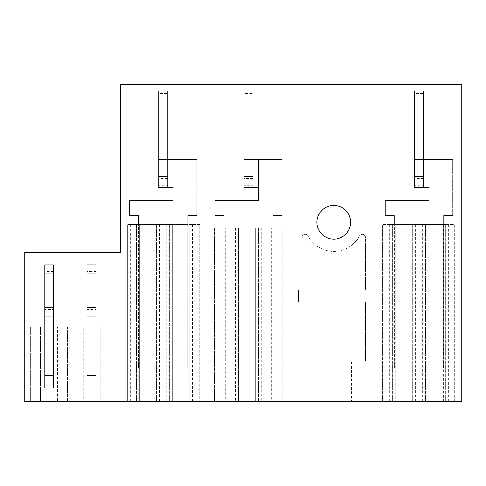 <?xml version="1.0" encoding="UTF-8"?>
<svg xmlns="http://www.w3.org/2000/svg" width="486" height="486" viewBox="0 0 486 486"><rect width="100%" height="100%" fill="white"/><g stroke="black" fill="none" stroke-linecap="round" stroke-linejoin="round"><path stroke-width="0.36" stroke-dasharray="2.43 1.82" d="M24.3 401.412L24.3 252.513L120.467 252.513L120.467 84.588L461.7 84.588L461.7 401.412L301.83 401.412L301.83 301.776L298.471 301.776L298.471 290.021L301.83 290.021L301.83 237.751A3.359 3.359 0 0 1 308.142 236.153A3.359 3.359 0 0 0 301.83 237.751L301.83 290.021L298.471 290.021L298.471 301.776L301.83 301.776L301.83 361.11L365.642 361.11L301.83 361.11L301.83 401.412L24.3 401.412M316.945 222.29A16.791 16.791 0 0 1 333.736 205.493A16.791 16.791 0 0 1 350.534 222.29A16.791 16.791 0 0 1 333.736 239.082A16.791 16.791 0 0 1 316.945 222.29M365.642 361.11L365.642 301.776L365.642 361.11M351.651 361.11L315.827 361.11L351.651 361.11L351.651 401.412L315.827 401.412L351.651 401.412M315.827 361.11L315.827 401.412M359.33 236.153A29.105 29.105 0 0 1 308.142 236.153A29.105 29.105 0 0 0 359.33 236.153A3.359 3.359 0 0 1 365.642 237.751L365.642 290.021L369.002 290.021L369.002 301.776L365.642 301.776L369.002 301.776L369.002 290.021L365.642 290.021L365.642 237.751A3.359 3.359 0 0 0 359.33 236.153M67.511 401.412L30.569 401.412L67.511 401.412L30.569 401.412L40.587 401.412L40.587 326.963L40.587 401.412L67.511 401.412L67.511 326.963L30.569 326.963L57.494 326.963L57.494 401.412L57.494 326.963L30.569 326.963L30.569 401.412L30.569 326.963L30.569 401.412L30.569 326.963L67.511 326.963L57.494 326.963L67.511 326.963L67.511 401.412M214.563 401.412L225.2 401.412L225.2 227.885L211.762 227.885L214.563 227.885L214.563 401.412L214.563 227.885L285.094 227.885L285.094 401.412L214.563 401.412M282.293 401.412L285.094 401.412L285.094 227.885L282.293 227.885L282.293 401.412L282.293 227.885L271.662 227.885L271.662 401.412L282.293 401.412M225.2 401.412L228.001 401.412L228.001 227.885L228.001 401.412L261.346 401.412L255.709 401.412L255.709 227.885L268.861 227.885L268.861 401.412L271.662 401.412M268.861 401.412L266.061 401.412L266.061 227.885M225.2 227.885L241.153 227.885L241.153 401.412L241.153 227.885L238.395 227.885L261.346 227.885L255.709 227.885L255.709 401.412L266.061 401.412M138.771 401.412L196.988 401.412L138.771 401.412L138.771 224.526L127.575 224.526L199.789 224.526L199.789 401.412L196.988 401.412L199.789 401.412L199.789 224.526L138.771 224.526M189.71 401.412L192.511 401.412L189.71 401.412L189.71 224.526L189.71 401.412M169.559 401.412L166.759 401.412L169.559 401.412L169.559 224.526L169.559 401.412M156.686 401.412L159.481 401.412L156.686 401.412L156.686 224.526L156.686 401.412M136.536 401.412L133.735 401.412L136.536 401.412L136.536 224.526L136.536 401.412M443.396 401.412L385.179 401.412L454.592 401.412L454.592 224.526L442.837 224.526L442.837 401.412L442.837 224.526L448.432 224.526L422.686 224.526L428.281 224.526L428.281 401.412L428.281 224.526L409.807 224.526L409.807 401.412L409.807 224.526L415.409 224.526L389.657 224.526L395.258 224.526L395.258 401.412L395.258 224.526L382.379 224.526L454.592 224.526L454.592 401.412L443.396 401.412L443.396 224.526M445.638 401.412L448.432 401.412L445.638 401.412L445.638 224.526L445.638 401.412M425.481 401.412L422.686 401.412L425.481 401.412L425.481 224.526L425.481 401.412M412.608 401.412L415.409 401.412L412.608 401.412L412.608 224.526L412.608 401.412M392.457 401.412L389.657 401.412L392.457 401.412L392.457 224.526L392.457 401.412M382.379 401.412L385.179 401.412L382.379 401.412L382.379 224.526L382.379 401.412M110.17 401.412L73.222 401.412L110.17 401.412L73.222 401.412L83.246 401.412L83.246 326.963L100.146 326.963L100.146 401.412L83.246 401.412L83.246 326.963L73.222 326.963L110.17 326.963L73.222 326.963L73.222 401.412L73.222 326.963L73.222 401.412L73.222 326.963L110.17 326.963L110.17 401.412L110.17 326.963L100.146 326.963L100.146 401.412L110.17 401.412L110.17 326.963L110.17 401.412M96.173 266.893L96.173 375.55L96.173 264.718L96.173 273.673L87.219 273.673L96.173 273.673L96.173 326.963L96.173 264.718L87.219 264.718L96.173 264.718L87.219 264.718L87.219 326.963L96.173 326.963L96.173 307.371L96.173 316.331L87.219 316.331L96.173 316.331L96.173 326.963L87.219 326.963L96.173 326.963L87.219 326.963L87.219 264.718L87.219 375.55L87.219 264.718L96.173 264.718L96.173 266.893L87.219 266.893M87.219 307.371L96.173 307.371L87.219 307.371L87.219 387.864L87.219 307.371L96.173 307.371L87.219 307.371M53.521 266.893L53.521 375.55L53.521 264.718L53.521 273.673L44.566 273.673L53.521 273.673L53.521 326.963L53.521 264.718L44.566 264.718L53.521 264.718L44.566 264.718L44.566 326.963L53.521 326.963L53.521 307.371L53.521 316.331L44.566 316.331L53.521 316.331L53.521 326.963L44.566 326.963L53.521 326.963L44.566 326.963L44.566 264.718L44.566 375.55L44.566 264.718L53.521 264.718L53.521 266.893L44.566 266.893M44.566 307.371L53.521 307.371L44.566 307.371L44.566 387.864L44.566 307.371L53.521 307.371L44.566 307.371M423.525 93.318L423.525 91.082L414.57 91.082L423.525 91.082L423.525 116.269L423.525 91.082L423.525 102.273L414.57 102.273L414.57 91.082L423.525 91.082L414.57 91.082L414.57 187.584L414.57 176.388L423.525 176.388L423.525 187.584L414.57 187.584L414.57 102.273L423.525 102.273L414.57 102.273L423.525 102.273L423.525 93.318L414.57 93.318L414.57 91.082L414.57 187.584L429.12 187.584L414.57 187.584L429.12 187.584L423.525 187.584L423.525 185.342L414.57 185.342M252.908 93.318L252.908 91.082L243.954 91.082L252.908 91.082L252.908 116.269L252.908 91.082L252.908 102.273L243.954 102.273L243.954 91.082L252.908 91.082L243.954 91.082L243.954 187.584L243.954 176.388L252.908 176.388L252.908 187.584L243.954 187.584L243.954 102.273L252.908 102.273L243.954 102.273L252.908 102.273L252.908 93.318L243.954 93.318L243.954 91.082L243.954 187.584L258.503 187.584L243.954 187.584L258.503 187.584L252.908 187.584L252.908 185.342L243.954 185.342M167.597 93.318L167.597 91.082L158.643 91.082L167.597 91.082L167.597 116.269L167.597 91.082L167.597 102.273L158.643 102.273L158.643 91.082L167.597 91.082L158.643 91.082L158.643 187.584L158.643 176.388L167.597 176.388L167.597 187.584L158.643 187.584L158.643 102.273L167.597 102.273L158.643 102.273L167.597 102.273L167.597 93.318L158.643 93.318L158.643 91.082L158.643 187.584L173.198 187.584L158.643 187.584L173.198 187.584L167.597 187.584L167.597 185.342L158.643 185.342M211.762 227.885L211.762 401.412L211.762 227.885M238.395 227.885L235.595 227.885L238.395 227.885L238.395 401.412L238.395 227.885M258.503 227.885L258.503 401.412M268.861 227.885L271.662 227.885M273.059 227.885L223.803 227.885L223.803 215.571L214.842 215.571L214.842 200.457L258.503 200.457L258.503 187.584L258.503 200.457L258.503 187.584L258.503 200.457L214.842 200.457L258.503 200.457L214.842 200.457L214.842 215.571L214.842 200.457L214.842 215.571L223.803 215.571L214.842 215.571L223.803 215.571L223.803 227.885L273.059 227.885L273.059 215.571L273.059 227.885M127.575 401.412L127.575 224.526L127.575 401.412M139.33 401.412L139.33 224.526L139.33 401.412M153.886 401.412L153.886 224.526L153.886 401.412M172.36 401.412L172.36 224.526L172.36 401.412M186.91 401.412L186.91 224.526L186.91 401.412M187.754 224.526L138.492 224.526L138.492 215.571L129.537 215.571L129.537 200.457L173.198 200.457L173.198 187.584L173.198 200.457L173.198 187.584L173.198 200.457L129.537 200.457L173.198 200.457L129.537 200.457L129.537 215.571L129.537 200.457L129.537 215.571L138.492 215.571L129.537 215.571L138.492 215.571L138.492 224.526L187.754 224.526L187.754 215.571L187.754 224.526M443.675 224.526L394.413 224.526L394.413 215.571L385.459 215.571L385.459 200.457L429.12 200.457L429.12 187.584L429.12 200.457L429.12 187.584L429.12 200.457L385.459 200.457L429.12 200.457L385.459 200.457L385.459 215.571L385.459 200.457L385.459 215.571L394.413 215.571L385.459 215.571L394.413 215.571L394.413 224.526L443.675 224.526L443.675 215.571L443.675 224.526M452.63 215.571L443.675 215.571L443.675 367.829L443.675 351.032L394.413 351.032L394.413 215.571L394.413 367.829L443.675 367.829L394.413 367.829L394.413 351.032L443.675 351.032L443.675 215.571L452.63 215.571L443.675 215.571L452.63 215.571L452.63 159.596L452.63 215.571M429.12 159.596L423.525 159.596L423.525 187.584L423.525 159.596L414.57 159.596L452.63 159.596L414.57 159.596L452.63 159.596L429.12 159.596L429.12 187.584L429.12 159.596M423.525 116.269L414.57 116.269L423.525 116.269L423.525 159.596L423.525 116.269M423.525 185.342L423.525 176.388L414.57 176.388L414.57 100.037L423.525 100.037M423.525 176.388L423.525 102.273L423.525 176.388L414.57 176.388L423.525 176.388M282.014 215.571L273.059 215.571L273.059 367.829L273.059 351.032L223.803 351.032L223.803 215.571L223.803 367.829L273.059 367.829L223.803 367.829L223.803 351.032L273.059 351.032L273.059 215.571L282.014 215.571L273.059 215.571L282.014 215.571L282.014 159.596L282.014 215.571M258.503 159.596L252.908 159.596L252.908 187.584L252.908 159.596L243.954 159.596L282.014 159.596L243.954 159.596L282.014 159.596L258.503 159.596L258.503 187.584L258.503 159.596M252.908 116.269L243.954 116.269L252.908 116.269L252.908 159.596L252.908 116.269M252.908 185.342L252.908 176.388L243.954 176.388L243.954 100.037L252.908 100.037M252.908 176.388L252.908 102.273L252.908 176.388L243.954 176.388L252.908 176.388M196.709 215.571L187.754 215.571L187.754 367.829L187.754 351.032L138.492 351.032L138.492 215.571L138.492 367.829L187.754 367.829L138.492 367.829L138.492 351.032L187.754 351.032L187.754 215.571L196.709 215.571L187.754 215.571L196.709 215.571L196.709 159.596L196.709 215.571M173.198 159.596L167.597 159.596L167.597 187.584L167.597 159.596L158.643 159.596L196.709 159.596L158.643 159.596L196.709 159.596L173.198 159.596L173.198 187.584L173.198 159.596M167.597 116.269L158.643 116.269L167.597 116.269L167.597 159.596L167.597 116.269M167.597 185.342L167.597 176.388L158.643 176.388L158.643 100.037L167.597 100.037M167.597 176.388L167.597 102.273L167.597 176.388L158.643 176.388L167.597 176.388M96.173 309.546L96.173 375.55L87.219 375.55L87.219 387.864L87.219 375.55L96.173 375.55L96.173 387.864L87.219 387.864L96.173 387.864L96.173 375.55L87.219 375.55L96.173 375.55L96.173 307.371L96.173 309.546L87.219 309.546M96.173 271.504L87.219 271.504M96.173 273.673L87.219 273.673L96.173 273.673M96.173 314.156L87.219 314.156M96.173 316.331L87.219 316.331L96.173 316.331M96.173 375.55L96.173 387.864L87.219 387.864L96.173 387.864L96.173 375.55M53.521 309.546L53.521 375.55L44.566 375.55L44.566 387.864L44.566 375.55L53.521 375.55L53.521 387.864L44.566 387.864L53.521 387.864L53.521 375.55L44.566 375.55L53.521 375.55L53.521 307.371L53.521 309.546L44.566 309.546M53.521 271.504L44.566 271.504M53.521 273.673L44.566 273.673L53.521 273.673M53.521 314.156L44.566 314.156M53.521 316.331L44.566 316.331L53.521 316.331M53.521 375.55L53.521 387.864L44.566 387.864L53.521 387.864L53.521 375.55M414.57 100.037L414.57 93.318M423.525 178.629L414.57 178.629M243.954 100.037L243.954 93.318M252.908 178.629L243.954 178.629M158.643 100.037L158.643 93.318M167.597 178.629L158.643 178.629M230.795 227.885L230.795 401.412M258.546 401.412L258.546 227.885M130.376 224.526L130.376 401.412M196.988 401.412L196.988 224.526L196.988 401.412M451.792 401.412L451.792 224.526M385.179 401.412L385.179 224.526L385.179 401.412M235.595 227.885L235.595 401.412M261.346 227.885L261.346 401.412M133.735 224.526L133.735 401.412M159.481 224.526L159.481 401.412M166.759 224.526L166.759 401.412M192.511 224.526L192.511 401.412M448.432 401.412L448.432 224.526M422.686 401.412L422.686 224.526M415.409 401.412L415.409 224.526M389.657 401.412L389.657 224.526"/><path stroke-width="0.73" d="M24.3 401.412L24.3 252.513L120.467 252.513L120.467 84.588L461.7 84.588L461.7 401.412L24.3 401.412M316.945 222.29A16.791 16.791 0 0 1 333.736 205.493A16.791 16.791 0 0 1 350.534 222.29A16.791 16.791 0 0 1 333.736 239.082A16.791 16.791 0 0 1 316.945 222.29"/></g></svg>
